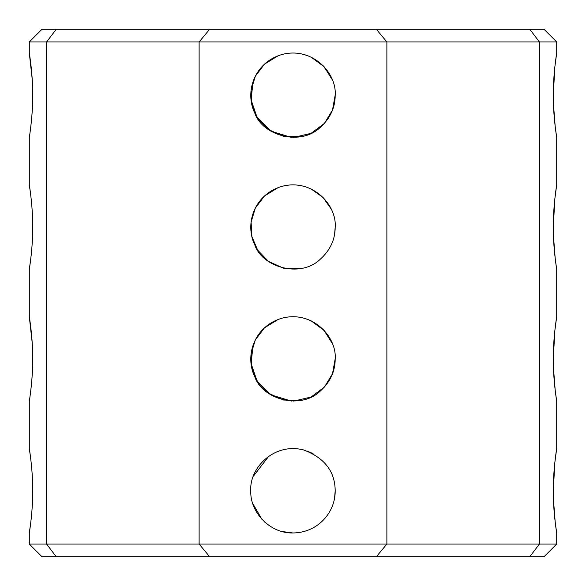 <?xml version="1.0" encoding="UTF-8"?>
<svg xmlns="http://www.w3.org/2000/svg" width="586" height="586" viewBox="0 0 586 586"><rect width="100%" height="100%" fill="white"/><g stroke="black" fill="none" stroke-linecap="round" stroke-linejoin="round"><path stroke-width="0.88" d="M556.7 53.033C556.59 53.267 553.052 75.645 553.301 95.225L554.832 67.002L556.7 53.033L556.7 41.958L539.42 41.958L539.42 544.042L529.795 556.7L544.042 556.7L556.7 544.042L386.877 544.042L376.366 556.7L529.795 556.7M556.7 448.583C556.59 448.817 553.052 471.195 553.301 490.775L554.832 462.552L556.7 448.583L556.7 401.117L555.213 390.525L553.448 367.561M553.301 491.119L553.301 490.782C553.045 510.245 556.583 532.747 556.7 532.967L555.213 522.375L553.448 499.411M556.7 316.733C556.59 316.967 553.052 339.345 553.301 358.925L554.832 330.702L556.7 316.733L556.7 269.267L555.213 258.675L553.448 235.711M553.301 359.269L553.301 358.932C553.045 378.395 556.583 400.897 556.7 401.117M556.7 184.883C556.59 185.117 553.052 207.495 553.301 227.075L554.832 198.852L556.7 184.883L556.7 137.417L555.213 126.825L553.448 103.861M553.301 227.075C553.045 246.545 556.583 269.047 556.7 269.267M553.301 95.232L553.301 95.232C553.045 114.695 556.583 137.197 556.7 137.417M556.7 41.958L544.042 29.3L529.795 29.3L539.42 41.958L386.877 41.958L386.877 544.042L199.123 544.042L209.634 556.7L376.366 556.7M56.205 29.3L41.958 29.3L29.3 41.958L46.58 41.958L56.205 29.3L529.795 29.3M209.634 29.3L199.123 41.958L199.123 544.042L29.3 544.042L41.958 556.7L56.205 556.7L46.58 544.042L46.58 41.958L386.877 41.958L376.366 29.3M56.205 556.7L209.634 556.7M335.031 487.054L335.192 490.775C335.5 511.988 318.22 532.711 293 532.967C269.282 533.612 249.695 511.344 250.808 490.775C249.131 468.47 273.611 442.342 303.489 449.909C324.461 457.747 335.031 471.371 335.192 490.775L334.591 497.851M335.177 357.782L335.192 358.925C335.214 371.451 330.116 382.284 319.897 391.433C300.179 410.068 262.418 399.139 254.822 376.886C244.377 355.607 254.331 325.86 282.511 318.059C312.36 310.499 336.84 336.554 335.192 358.925L334.621 365.847M335.177 225.932L335.192 227.075C335.214 239.601 330.116 250.434 319.897 259.583C300.179 278.218 262.418 267.289 254.822 245.036C244.377 223.757 254.331 194.01 282.511 186.209C312.36 178.649 336.84 204.704 335.192 227.075L334.621 233.997M335.177 94.082L335.192 95.225C335.214 107.751 330.116 118.584 319.897 127.733C300.179 146.368 262.418 135.439 254.822 113.186C244.377 91.907 254.331 62.16 282.511 54.359C312.36 46.799 336.84 72.854 335.192 95.225L334.621 102.147M323.992 519.408L323.575 519.848M292.897 532.967L282.115 531.539M265.619 522.873L264.242 521.65M261.898 519.284L252.778 503.528M250.837 492.262L250.83 489.471M253.423 476.162L268.791 456.216M299.329 449.059L302.566 449.682M307.005 450.978L313.063 453.659M300.743 400.399L283.536 400.04L268.425 393.221L257.694 382.028L251.907 368.484L251.101 353.944L255.32 339.939L264.484 327.83L278.299 319.377M332.203 343.33L324.117 330.431L311.056 320.791L323.047 329.303L331.002 340.605M335.192 358.727L332.504 373.736L324.461 387.038L311.093 397.037L293.674 401.11M291.359 401.088L270.915 394.876L256.998 380.922L251.035 363.313L253.181 344.971M303.716 318.117L309.137 319.941M300.743 268.549L283.536 268.19L268.425 261.371L257.694 250.178L251.907 236.634L251.101 222.094L255.32 208.089L264.484 195.98L278.299 187.527M311.071 188.948L323.047 197.453L331.002 208.755M300.743 136.699L283.536 136.34L268.425 129.521L257.694 118.328L251.907 104.784L251.101 90.244L255.32 76.239L264.484 64.13L278.299 55.677M332.203 79.63L324.117 66.731L311.056 57.091L323.047 65.603L331.002 76.905M335.192 95.027L332.504 110.036L324.461 123.338L311.093 133.337L293.674 137.41M291.359 137.388L270.915 131.176L256.998 117.222L251.035 99.613L253.181 81.271M303.716 54.417L309.137 56.241M30.655 458.135L29.3 448.583C29.417 448.854 32.941 471.115 32.699 490.775C32.948 510.413 29.41 532.762 29.3 532.967L30.706 523.027M31.08 519.819L31.329 517.519M31.681 513.819L32.127 508.055M32.464 501.806L32.648 496.02M32.699 490.943L32.53 481.355M32.208 474.865L32.179 474.323M32.171 474.25L31.82 469.408M32.208 342.905L29.3 316.733C29.417 317.004 32.941 339.265 32.699 358.925C32.948 378.563 29.41 400.912 29.3 401.117C29.468 400.773 33.307 375.831 32.669 355.094M32.669 355.043L32.516 349.271M30.655 194.435L29.3 184.883C29.417 185.154 32.941 207.415 32.699 227.075C32.948 246.713 29.41 269.062 29.3 269.267L30.706 259.327M31.08 256.119L31.329 253.819M31.681 250.119L32.127 244.355M32.464 238.106L32.648 232.32M32.699 227.243L32.53 217.655M32.208 211.165L32.179 210.623M32.171 210.55L31.82 205.708M32.208 79.205L29.3 53.033C29.417 53.304 32.941 75.565 32.699 95.225C32.948 114.863 29.41 137.212 29.3 137.417C29.468 137.073 33.307 112.131 32.669 91.394M32.669 91.343L32.516 85.571M556.7 544.042L556.7 532.967M29.3 544.042L29.3 532.967M29.3 448.583L29.3 401.117M29.3 316.733L29.3 269.267M29.3 184.883L29.3 137.417M29.3 53.033L29.3 41.958"/></g></svg>
